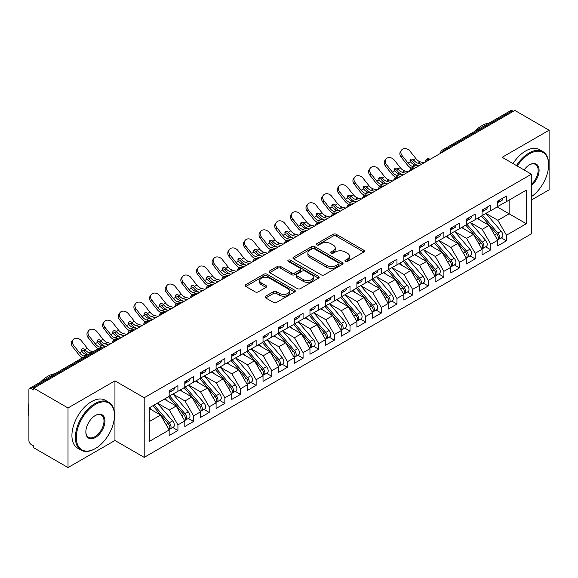<?xml version="1.0" encoding="UTF-8"?>
<svg xmlns="http://www.w3.org/2000/svg" width="578" height="578" viewBox="0 0 578 578"><rect width="100%" height="100%" fill="white"/><g stroke="black" fill="none" stroke-linecap="round" stroke-linejoin="round"><path stroke-width="0.87" d="M345.369 261.429A1.517 0.874 0 0 0 347.515 261.429L363.829 252.008A2.175 1.257 0 0 0 364.472 251.127A2.175 1.257 0 0 0 363.829 250.238L336.194 234.278A2.175 1.257 0 0 0 333.116 234.278L316.802 243.699A1.517 0.874 0 0 0 316.361 244.321A1.517 0.874 0 0 0 316.802 244.942A1.517 0.874 0 0 0 318.955 244.942L321.065 243.721A6.95 4.01 0 0 1 330.891 243.721L333.195 245.05A6.95 4.01 0 0 1 335.233 247.89A6.95 4.01 0 0 1 333.195 250.722L331.086 251.943A1.517 0.874 0 0 0 330.638 252.564A1.517 0.874 0 0 0 331.086 253.186A1.517 0.874 0 0 0 333.231 253.186L335.348 251.965A6.95 4.01 0 0 1 345.174 251.965L347.479 253.294A6.95 4.01 0 0 1 349.517 256.133A6.95 4.01 0 0 1 347.479 258.973L345.369 260.187A1.517 0.874 0 0 0 344.921 260.808A1.517 0.874 0 0 0 345.369 261.429L345.369 260.187M265.707 296.167A2.175 1.257 0 0 0 265.071 297.049A2.175 1.257 0 0 0 265.707 297.937L273.459 302.417A2.175 1.257 0 0 0 276.53 302.417L294.65 291.955A2.175 1.257 0 0 0 295.286 291.066A2.175 1.257 0 0 0 294.65 290.178L267.007 274.218A2.175 1.257 0 0 0 263.936 274.218L245.816 284.679A2.175 1.257 0 0 0 245.18 285.568A2.175 1.257 0 0 0 245.816 286.457L255.187 291.861A2.175 1.257 0 0 0 258.258 291.861L266.01 287.389A2.175 1.257 0 0 0 266.646 286.5A2.175 1.257 0 0 0 266.01 285.611L261.364 282.931A5.809 3.352 0 0 1 259.666 280.561A5.809 3.352 0 0 1 263.25 277.462A5.809 3.352 0 0 1 269.579 278.191L287.779 288.697A5.809 3.352 0 0 1 289.477 291.066A5.809 3.352 0 0 1 285.893 294.166A5.809 3.352 0 0 1 279.564 293.436L276.53 291.688A2.175 1.257 0 0 0 273.459 291.688L265.707 296.167L265.707 297.937M531.42 200.031L549.1 189.822L549.1 130.209L514.839 110.427L33.748 388.178L33.748 389.984L31.248 388.539A3.316 1.915 -120 0 0 29.586 388.373A3.316 1.915 -120 0 0 28.9 389.897L28.9 440.479A3.316 1.915 -120 0 0 31.248 444.54L33.748 445.985L33.748 447.791L68.016 467.573L114.95 440.479L144.204 457.371L144.204 397.751L114.95 380.859L68.016 407.96L33.748 388.178M549.1 130.209L502.166 157.303L531.42 174.195L144.204 397.751M321.216 274.839A2.175 1.257 0 0 0 324.287 274.839L342.407 264.377A2.175 1.257 0 0 0 343.043 263.496A2.175 1.257 0 0 0 342.407 262.607L314.772 246.647A2.175 1.257 0 0 0 311.694 246.647L293.573 257.109A2.175 1.257 0 0 0 292.938 257.998A2.175 1.257 0 0 0 293.573 258.879L321.216 274.839M288.884 261.762A1.517 0.874 0 0 1 290.431 261.971L290.431 260.165L318.529 276.392A2.175 1.257 0 0 1 319.164 277.281A2.175 1.257 0 0 1 318.529 278.163L300.408 288.632A2.175 1.257 0 0 1 297.338 288.632L269.695 272.671L277.454 268.228L277.454 266.422L269.695 270.894A2.175 1.257 0 0 0 269.059 271.783A2.175 1.257 0 0 0 269.695 272.671L269.695 270.894M277.454 268.228A2.175 1.257 0 0 1 280.525 268.228L280.525 266.422A2.175 1.257 0 0 0 277.454 266.422M280.525 266.422L291.731 272.888A2.175 1.257 0 0 0 294.802 272.888L299.946 269.919A2.175 1.257 0 0 0 300.582 269.037A2.175 1.257 0 0 0 299.946 268.149L288.278 261.408A1.517 0.874 0 0 1 287.83 260.786A1.517 0.874 0 0 1 288.769 259.977A1.517 0.874 0 0 1 290.431 260.165M144.204 457.371L531.42 233.808L531.42 174.195M497.239 206.938L526.334 223.737L526.334 190.14L506.465 201.606L506.465 196.007L497.709 201.065L497.709 206.664L490.823 210.645L490.823 205.038L482.059 210.103L482.059 215.702L475.174 219.676L475.174 214.077L466.417 219.134L466.417 224.734L459.532 228.707L459.532 223.108L450.768 228.166L450.768 233.765L443.89 237.739L443.89 232.139L435.126 237.197L435.126 242.796L428.24 246.77L428.24 241.171L419.484 246.228L419.484 251.827L412.598 255.808L412.598 250.202L403.834 255.259L403.834 260.866L396.949 264.84L396.949 259.24L388.192 264.298L388.192 269.897L381.307 273.871L381.307 268.271L372.543 273.329L372.543 278.928L365.664 282.902L365.664 277.303L356.901 282.36L356.901 287.96L350.015 291.933L350.015 286.334L341.251 291.391L341.251 296.991L334.373 300.965L334.373 295.365L325.609 300.423L325.609 306.029L318.724 310.003L318.724 304.404L309.967 309.461L309.967 315.061L303.082 319.034L303.082 313.435L294.318 318.492L294.318 324.092L287.432 328.066L287.432 322.466L278.675 327.524L278.675 333.123L271.79 337.097L271.79 331.497L263.026 336.555L263.026 342.154L256.148 346.128L256.148 340.529L247.384 345.586L247.384 351.193L240.499 355.167L240.499 349.56L231.742 354.625L231.742 360.224L224.856 364.198L224.856 358.598L216.093 363.656L216.093 369.255L209.207 373.229L209.207 367.63L200.45 372.687L200.45 378.287L193.565 382.26L193.565 376.661L184.801 381.718L184.801 387.318L177.923 391.292L177.923 385.692L169.159 390.75L169.159 396.349L149.29 407.822L149.29 441.426L169.159 429.953L160.554 415.047L149.29 408.545M526.334 223.737L506.465 235.21L497.86 220.305L485.975 213.441M501.27 237.811L506.465 240.809L506.465 235.21M506.465 240.809L497.709 245.867L497.709 240.267L490.823 244.241L482.218 229.343L470.326 222.472M485.621 246.842L490.823 249.841L490.823 244.241M490.823 249.841L482.059 254.905L482.059 249.299L475.174 253.28L466.569 238.374L454.684 231.511L469.871 249.248L466.583 251.141A4.422 2.558 60 0 1 468.296 255.353A4.422 2.558 60 0 1 467.378 257.376A4.422 2.558 60 0 1 466.663 257.578M469.979 255.873L475.174 258.879L475.174 253.28M475.174 258.879L466.417 263.936L466.417 258.337L459.532 262.311L450.927 247.406L439.034 240.542L454.221 258.279L450.941 260.179A4.422 2.558 60 0 1 452.646 264.384A4.422 2.558 60 0 1 451.729 266.407A4.422 2.558 60 0 1 451.013 266.61M454.33 264.905L459.532 267.91L459.532 262.311M459.532 267.91L450.768 272.968L450.768 267.368L443.89 271.342L435.285 256.437L423.392 249.573L438.579 267.311L435.292 269.211A4.422 2.558 60 0 1 437.004 273.416A4.422 2.558 60 0 1 436.087 275.439A4.422 2.558 60 0 1 435.371 275.648M438.688 273.943L443.89 276.941L443.89 271.342M443.89 276.941L435.126 281.999L435.126 276.4L428.24 280.373L419.635 265.468L407.743 258.604L422.937 276.342L419.65 278.242A4.422 2.558 60 0 1 421.355 282.447A4.422 2.558 60 0 1 420.444 284.47A4.422 2.558 60 0 1 419.722 284.679M423.038 282.974L428.24 285.973L428.24 280.373M428.24 285.973L419.484 291.03L419.484 285.431L412.598 289.405L403.993 274.499L392.101 267.636M407.396 292.006L412.598 295.004L412.598 289.405M412.598 295.004L403.834 300.069L403.834 294.462L396.949 298.436L388.344 283.538L376.459 276.667M391.754 301.037L396.949 304.042L396.949 298.436M396.949 304.042L388.192 309.1L388.192 303.501L381.307 307.474L372.702 292.569L360.809 285.705M376.105 310.068L381.307 313.074L381.307 307.474M381.307 313.074L372.543 318.131L372.543 312.532L365.664 316.506L357.06 301.6L345.167 294.737M360.462 319.099L365.664 322.105L365.664 316.506M365.664 322.105L356.901 327.162L356.901 321.563L350.015 325.537L341.41 310.632L329.518 303.768M344.813 328.138L350.015 331.136L350.015 325.537M350.015 331.136L341.251 336.194L341.251 330.594L334.373 334.568L325.768 319.663L313.876 312.799M329.171 337.169L334.373 340.167L334.373 334.568M334.373 340.167L325.609 345.225L325.609 339.626L318.724 343.599L310.119 328.701L298.234 321.83M313.529 346.2L318.724 349.206L318.724 343.599M318.724 349.206L309.967 354.263L309.967 348.664L303.082 352.638L294.477 337.733L282.584 330.869L297.771 348.606L294.491 350.506A4.422 2.558 60 0 1 296.196 354.711A4.422 2.558 60 0 1 295.279 356.734A4.422 2.558 60 0 1 294.563 356.937M297.88 355.232L303.082 358.237L303.082 352.638M303.082 358.237L294.318 363.295L294.318 357.695L287.432 361.669L278.827 346.764L266.942 339.9L282.129 357.637L278.842 359.538A4.422 2.558 60 0 1 280.554 363.743A4.422 2.558 60 0 1 279.636 365.766A4.422 2.558 60 0 1 278.921 365.975M282.237 364.263L287.432 367.268L287.432 361.669M287.432 367.268L278.675 372.326L278.675 366.727L271.79 370.7L263.185 355.795L251.293 348.931L266.487 366.669L263.2 368.569A4.422 2.558 60 0 1 264.905 372.774A4.422 2.558 60 0 1 263.987 374.797A4.422 2.558 60 0 1 263.272 375.006M266.588 373.301L271.79 376.3L271.79 370.7M271.79 376.3L263.026 381.357L263.026 375.758L256.148 379.732L247.543 364.826L235.651 357.963L250.838 375.707L247.55 377.6A4.422 2.558 60 0 1 249.263 381.805A4.422 2.558 60 0 1 248.345 383.835A4.422 2.558 60 0 1 247.63 384.038M250.946 382.333L256.148 385.331L256.148 379.732M256.148 385.331L247.384 390.388L247.384 384.789L240.499 388.763L231.894 373.865L220.001 366.994L235.195 384.738L231.908 386.631A4.422 2.558 60 0 1 233.613 390.836A4.422 2.558 60 0 1 232.703 392.867A4.422 2.558 60 0 1 231.98 393.069M235.297 391.364L240.499 394.369L240.499 388.763M240.499 394.369L231.742 399.427L231.742 393.82L224.856 397.801L216.251 382.896L204.359 376.032M219.654 400.395L224.856 403.401L224.856 397.801M224.856 403.401L216.093 408.458L216.093 402.859L209.207 406.833L200.602 391.927L188.717 385.064M204.012 409.426L209.207 412.432L209.207 406.833M209.207 412.432L200.45 417.489L200.45 411.89L193.565 415.864L184.96 400.959L173.068 394.095M188.363 418.465L193.565 421.463L193.565 415.864M193.565 421.463L184.801 426.521L184.801 420.921L177.923 424.895L169.318 409.99L157.426 403.126M172.721 427.496L177.923 430.494L177.923 424.895M177.923 430.494L169.159 435.552L169.159 429.953M169.159 396.168L177.923 391.292M149.29 421.557L160.554 415.047M184.801 387.137L193.565 382.26M169.318 409.99L176.196 406.016L164.311 399.152M184.801 420.921L176.196 406.016M200.45 378.106L209.207 373.229M184.96 400.959L191.845 396.985L179.953 390.121M200.45 411.89L191.845 396.985M216.093 369.075L224.856 364.198M200.602 391.927L207.488 387.954L195.595 381.09M216.093 402.859L207.488 387.954M231.742 360.043L240.499 355.167M216.251 382.896L223.137 378.922L211.245 372.051M231.742 393.82L223.137 378.922M247.384 351.012L256.148 346.128M231.894 373.865L238.779 369.884L226.887 363.02M247.384 384.789L238.779 369.884M263.026 341.974L271.79 337.097M247.543 364.826L254.421 360.853L242.536 353.989M263.026 375.758L254.421 360.853M278.675 332.942L287.432 328.066M263.185 355.795L270.071 351.821L258.178 344.958M278.675 366.727L270.071 351.821M294.318 323.911L303.082 319.034M278.827 346.764L285.713 342.79L273.827 335.926M294.318 357.695L285.713 342.79M309.967 314.88L318.724 310.003M294.477 337.733L301.362 333.759L289.47 326.895M309.967 348.664L301.362 333.759M325.609 305.849L334.373 300.965M310.119 328.701L317.004 324.728L305.112 317.857M325.609 339.626L317.004 324.728M341.251 296.81L350.015 291.933M325.768 319.663L332.653 315.689L320.761 308.825M341.251 330.594L332.653 315.689M356.901 287.779L365.664 282.902M341.41 310.632L348.296 306.658L336.403 299.794M356.901 321.563L348.296 306.658M372.543 278.748L381.307 273.871M357.06 301.6L363.938 297.627L352.053 290.763M372.543 312.532L363.938 297.627M388.192 269.716L396.949 264.84M372.702 292.569L379.587 288.595L367.695 281.732M388.192 303.501L379.587 288.595M403.834 260.685L412.598 255.808M388.344 283.538L395.229 279.564L383.337 272.693M403.834 294.462L395.229 279.564M419.484 251.647L428.24 246.77M403.993 274.499L410.879 270.526L398.986 263.662M419.484 285.431L410.879 270.526M435.126 242.616L443.89 237.739M419.635 265.468L426.521 261.494L414.628 254.631M435.126 276.4L426.521 261.494M450.768 233.584L459.532 228.707M435.285 256.437L442.163 252.463L430.278 245.599M450.768 267.368L442.163 252.463M466.417 224.553L475.174 219.676M450.927 247.406L457.812 243.432L445.92 236.568M466.417 258.337L457.812 243.432M482.059 215.522L490.823 210.645M466.569 238.374L473.454 234.401L461.562 227.53M482.059 249.299L473.454 234.401M513.271 111.33L512.332 110.788L443.926 150.28L444.865 150.822M442.047 152.448A3.316 1.915 120 0 1 443.926 150.28A3.316 1.915 60 0 0 442.264 150.114L510.677 110.622A3.316 1.915 60 0 1 512.332 110.788M497.709 206.491L506.465 201.606M497.86 220.305L509.124 213.802L509.124 200.075L526.334 190.14M482.218 229.343L489.104 225.362L477.211 218.498M497.709 240.267L489.104 225.362M68.016 407.96L68.016 467.573M114.95 440.479L114.95 380.859M429.143 159.904L428.204 159.362A3.316 1.915 -120 0 0 426.542 159.196A3.316 1.915 -120 0 0 426.506 159.217L424.96 162.021A3.316 1.915 0 0 0 424.996 162.295M413.494 168.935L412.555 168.393A3.316 1.915 -120 0 0 410.9 168.227A3.316 1.915 -120 0 0 410.857 168.249L409.318 171.052A3.316 1.915 0 0 0 409.347 171.326L409.318 171.052M397.852 177.966L396.913 177.424A3.316 1.915 -120 0 0 395.251 177.258A3.316 1.915 -120 0 0 395.215 177.28L393.669 180.09A3.316 1.915 0 0 0 393.705 180.358M382.203 186.997L381.27 186.456A3.316 1.915 -120 0 0 379.609 186.289A3.316 1.915 -120 0 0 379.565 186.318L378.026 189.122A3.316 1.915 0 0 0 378.055 189.396M366.56 196.029L365.621 195.487A3.316 1.915 -120 0 0 363.959 195.328A3.316 1.915 -120 0 0 363.923 195.35L362.377 198.153A3.316 1.915 0 0 0 362.413 198.427M350.918 205.067L349.979 204.525A3.316 1.915 -120 0 0 348.317 204.359A3.316 1.915 -120 0 0 348.281 204.381L346.735 207.184A3.316 1.915 0 0 0 346.771 207.459M335.269 214.098L334.33 213.557A3.316 1.915 -120 0 0 332.675 213.39A3.316 1.915 -120 0 0 332.632 213.412L331.093 216.215A3.316 1.915 0 0 0 331.122 216.49M319.627 223.13L318.688 222.588A3.316 1.915 -120 0 0 317.026 222.422A3.316 1.915 -120 0 0 316.99 222.443L315.444 225.254A3.316 1.915 0 0 0 315.48 225.521M303.977 232.161L303.038 231.619A3.316 1.915 -120 0 0 301.384 231.453A3.316 1.915 -120 0 0 301.34 231.482L299.801 234.285A3.316 1.915 0 0 0 299.83 234.552M288.335 241.192L287.396 240.65A3.316 1.915 -120 0 0 285.734 240.491A3.316 1.915 -120 0 0 285.698 240.513L284.152 243.316A3.316 1.915 0 0 0 284.188 243.591M272.693 250.231L271.754 249.682A3.316 1.915 -120 0 0 270.092 249.523A3.316 1.915 -120 0 0 270.056 249.544L268.51 252.348A3.316 1.915 0 0 0 268.546 252.622M257.044 259.262L256.105 258.72A3.316 1.915 -120 0 0 254.45 258.554A3.316 1.915 -120 0 0 254.407 258.576L252.868 261.379A3.316 1.915 0 0 0 252.897 261.653M241.402 268.293L240.462 267.751A3.316 1.915 -120 0 0 238.801 267.585A3.316 1.915 -120 0 0 238.765 267.607L237.218 270.417A3.316 1.915 0 0 0 237.255 270.685M225.752 277.324L224.813 276.783A3.316 1.915 -120 0 0 223.159 276.616A3.316 1.915 -120 0 0 223.115 276.645L221.576 279.449A3.316 1.915 0 0 0 221.605 279.716M210.11 286.356L209.171 285.814A3.316 1.915 -120 0 0 207.509 285.655A3.316 1.915 -120 0 0 207.473 285.676L205.927 288.48A3.316 1.915 0 0 0 205.963 288.754M194.461 295.387L193.529 294.845A3.316 1.915 -120 0 0 191.867 294.686A3.316 1.915 -120 0 0 191.831 294.708L190.285 297.511A3.316 1.915 0 0 0 190.321 297.786M178.819 304.425L177.88 303.884A3.316 1.915 -120 0 0 176.218 303.717A3.316 1.915 -120 0 0 176.182 303.739L174.635 306.542A3.316 1.915 0 0 0 174.672 306.817M163.177 313.457L162.237 312.915A3.316 1.915 -120 0 0 160.576 312.749A3.316 1.915 -120 0 0 160.54 312.77L158.993 315.581A3.316 1.915 0 0 0 159.029 315.848M147.527 322.488L146.588 321.946A3.316 1.915 -120 0 0 144.934 321.78A3.316 1.915 -120 0 0 144.89 321.801L143.351 324.612A3.316 1.915 0 0 0 143.38 324.879M131.885 331.519L130.946 330.977A3.316 1.915 -120 0 0 129.284 330.811A3.316 1.915 -120 0 0 129.248 330.84L127.702 333.643A3.316 1.915 0 0 0 127.738 333.918M116.236 340.55L115.297 340.009A3.316 1.915 -120 0 0 113.642 339.85A3.316 1.915 -120 0 0 113.599 339.871L112.06 342.675A3.316 1.915 0 0 0 112.089 342.949M345.976 261.646L347.479 260.779A6.95 4.01 0 0 0 349.517 257.94L349.517 256.133M335.233 247.89L335.233 249.696A6.95 4.01 0 0 1 333.195 252.535L331.693 253.402M363.8 252.03L336.194 236.084A2.175 1.257 0 0 0 333.116 236.084L317.409 245.151M342.378 264.399L314.772 248.453A2.175 1.257 0 0 0 311.694 248.453L293.602 258.901M338.571 264.11A1.517 0.874 0 0 0 339.019 263.496A1.517 0.874 0 0 0 338.571 262.874L314.309 248.865A1.517 0.874 0 0 0 312.156 248.865L309.931 250.151A6.95 4.01 0 0 0 307.893 252.983A6.95 4.01 0 0 0 309.931 255.823L326.519 265.396A6.95 4.01 0 0 0 336.345 265.396L338.571 264.11L338.571 265.916A1.517 0.874 0 0 0 339.019 265.302L339.019 263.496M307.893 252.983L307.893 254.79A6.95 4.01 0 0 0 309.931 257.629L309.931 255.823M338.571 265.916L336.345 267.202A6.95 4.01 0 0 1 326.519 267.202L309.931 257.629M280.525 268.228L291.731 274.695A2.175 1.257 0 0 0 294.802 274.695L299.946 271.725A2.175 1.257 0 0 0 300.582 270.844L300.582 269.037M290.431 261.971L318.5 278.184M303.363 279.608A5.809 3.352 0 0 0 309.7 280.337A5.809 3.352 0 0 0 313.283 277.238A5.809 3.352 0 0 0 311.578 274.861L305.17 271.161A2.175 1.257 0 0 0 302.099 271.161L296.955 274.131A2.175 1.257 0 0 0 296.319 275.02A2.175 1.257 0 0 0 296.955 275.908L303.363 279.608L303.363 281.414A5.809 3.352 0 0 0 309.7 282.143A5.809 3.352 0 0 0 313.283 279.044L313.283 277.238M296.319 275.02L296.319 276.826A2.175 1.257 0 0 0 296.955 277.715L296.955 275.908M303.363 281.414L296.955 277.715M289.477 291.066L289.477 292.873A5.809 3.352 0 0 1 285.893 295.972A5.809 3.352 0 0 1 279.564 295.242L276.53 293.494A2.175 1.257 0 0 0 273.459 293.494L265.736 297.952M259.666 280.561L259.666 282.367A5.809 3.352 0 0 0 261.364 284.737L261.364 282.931M265.981 287.403L261.364 284.737M294.65 290.178L294.65 291.955L267.007 276.024A2.175 1.257 0 0 0 263.936 276.024L245.845 286.471L245.816 284.679M482.666 215.348L497.875 233.079A4.422 2.558 60 0 1 499.58 237.283A4.422 2.558 60 0 1 498.67 239.314L501.95 237.414A4.422 2.558 -120 0 0 502.867 235.391A4.422 2.558 -120 0 0 501.162 231.186L485.954 213.455M498.67 239.314A4.422 2.558 60 0 1 497.947 239.516M481.416 216.071L496.625 233.801A4.422 2.558 60 0 1 498.33 238.006A4.422 2.558 60 0 1 497.528 239.964M479.935 220.074L478.129 217.971M497.709 202.784A4.422 2.558 -120 0 0 498.33 200.978A4.422 2.558 -120 0 0 498.323 200.711M497.947 202.488A4.422 2.558 -120 0 0 498.67 202.286A4.422 2.558 -120 0 0 499.58 200.255A4.422 2.558 -120 0 0 499.573 199.988M502.86 198.088A4.422 2.558 60 0 1 502.867 198.362A4.422 2.558 60 0 1 501.95 200.385L498.67 202.286M401.096 157.021A5.534 4.378 -143.8 0 1 400.547 151.501L401.58 150.078A5.534 4.378 36.2 0 0 402.136 155.605L401.096 157.021L407.035 164.528A11.061 6.387 -120 0 0 411.081 168.126M423.985 162.88L420.307 161.862A8.186 4.725 60 0 1 415.9 158.589L409.961 151.089A5.534 4.378 36.2 0 0 401.58 150.078M418.508 166.038L414.831 165.019A8.186 4.725 -120 0 1 410.539 161.891L410.431 161.746A2.211 1.748 -143.8 0 1 410.315 159.687A2.211 1.748 -143.8 0 1 410.756 159.29A2.211 1.748 -143.8 0 1 413.545 159.947L413.667 160.084A8.186 4.725 -120 0 0 417.966 163.213L420.307 161.862M416.16 167.396L412.49 166.377A8.186 4.725 60 0 1 408.075 163.104L402.136 155.605M421.637 164.231L417.966 163.213M413.667 160.084L412.511 161.37A2.211 1.748 36.2 0 0 410.033 160.568M412.627 161.508A11.061 6.387 -120 0 0 418.472 165.785L418.797 165.872M467.024 224.38L482.233 242.11A4.422 2.558 60 0 1 483.938 246.315A4.422 2.558 60 0 1 483.02 248.345L486.308 246.445A4.422 2.558 -120 0 0 487.225 244.422A4.422 2.558 -120 0 0 485.513 240.217L470.304 222.487M483.02 248.345A4.422 2.558 60 0 1 482.305 248.547M465.767 225.102L480.975 242.832A4.422 2.558 60 0 1 482.688 247.037A4.422 2.558 60 0 1 481.886 248.995M464.286 229.105L462.487 227.002M467.378 257.376L470.665 255.476A4.422 2.558 -120 0 0 471.576 253.453A4.422 2.558 -120 0 0 469.871 249.248M450.125 234.141L465.333 251.864A4.422 2.558 60 0 1 467.038 256.076A4.422 2.558 60 0 1 466.236 258.026M448.644 238.136L446.837 236.034M451.375 233.418L466.583 251.141M451.729 266.407L455.016 264.514A4.422 2.558 -120 0 0 455.934 262.484A4.422 2.558 -120 0 0 454.221 258.279M434.483 243.172L449.691 260.902A4.422 2.558 60 0 1 451.396 265.107A4.422 2.558 60 0 1 450.594 267.058M432.994 247.167L431.195 245.065M435.733 242.449L450.941 260.179M436.087 275.439L439.374 273.546A4.422 2.558 -120 0 0 440.291 271.516A4.422 2.558 -120 0 0 438.579 267.311M418.833 252.203L434.042 269.933A4.422 2.558 60 0 1 435.754 274.138A4.422 2.558 60 0 1 434.945 276.089M417.352 256.206L415.546 254.103M420.083 251.481L435.292 269.211M482.059 211.823A4.422 2.558 -120 0 0 482.688 210.016A4.422 2.558 -120 0 0 482.681 209.742M482.305 211.519A4.422 2.558 -120 0 0 483.02 211.317A4.422 2.558 -120 0 0 483.938 209.294A4.422 2.558 -120 0 0 483.93 209.019M487.218 207.126A4.422 2.558 60 0 1 487.225 207.394A4.422 2.558 60 0 1 486.308 209.417L483.02 211.317M385.454 166.052A5.534 4.378 -143.8 0 1 384.897 160.532L385.938 159.109A5.534 4.378 36.2 0 0 386.487 164.636L385.454 166.052L391.393 173.559A11.061 6.387 -120 0 0 395.439 177.157M408.335 171.912L404.665 170.893A8.186 4.725 60 0 1 400.251 167.62L394.312 160.12A5.534 4.378 36.2 0 0 385.938 159.109M402.866 175.069L399.188 174.05A8.186 4.725 -120 0 1 394.89 170.922L394.781 170.785A2.211 1.748 -143.8 0 1 394.666 168.718A2.211 1.748 -143.8 0 1 395.106 168.321A2.211 1.748 -143.8 0 1 397.902 168.978L398.018 169.116A8.186 4.725 -120 0 0 402.317 172.244L404.665 170.893M400.518 176.427L396.84 175.409A8.186 4.725 60 0 1 392.433 172.136L386.487 164.636M405.994 173.263L402.317 172.244M398.018 169.116L396.862 170.402A2.211 1.748 36.2 0 0 394.391 169.6M396.985 170.539A11.061 6.387 -120 0 0 402.83 174.816L403.155 174.903M466.417 220.854A4.422 2.558 -120 0 0 467.038 219.048A4.422 2.558 -120 0 0 467.031 218.773M466.663 220.55A4.422 2.558 -120 0 0 467.378 220.348A4.422 2.558 -120 0 0 468.296 218.325A4.422 2.558 -120 0 0 468.281 218.051M471.569 216.158A4.422 2.558 60 0 1 471.576 216.425A4.422 2.558 60 0 1 470.665 218.455L467.378 220.348M369.804 175.091A5.534 4.378 -143.8 0 1 369.255 169.564L370.288 168.147A5.534 4.378 36.2 0 0 370.845 173.667L369.804 175.091L375.751 182.59A11.061 6.387 -120 0 0 379.797 186.195M392.693 180.943L389.023 179.924A8.186 4.725 60 0 1 384.608 176.658L378.669 169.152A5.534 4.378 36.2 0 0 370.288 168.147M387.217 184.107L383.546 183.089A8.186 4.725 -120 0 1 379.247 179.96L379.139 179.816A2.211 1.748 -143.8 0 1 379.024 177.749A2.211 1.748 -143.8 0 1 379.464 177.359A2.211 1.748 -143.8 0 1 382.253 178.017L382.376 178.154A8.186 4.725 -120 0 0 386.675 181.282L389.023 179.924M384.869 185.459L381.198 184.44A8.186 4.725 60 0 1 376.784 181.174L370.845 173.667M390.345 182.301L386.675 181.282M382.376 178.154L381.22 179.433A2.211 1.748 36.2 0 0 378.749 178.638M381.335 179.57A11.061 6.387 -120 0 0 387.188 183.847L387.506 183.934M450.768 229.885A4.422 2.558 -120 0 0 451.396 228.079A4.422 2.558 -120 0 0 451.389 227.811M451.013 229.589A4.422 2.558 -120 0 0 451.729 229.379A4.422 2.558 -120 0 0 452.646 227.356A4.422 2.558 -120 0 0 452.639 227.089M455.926 225.189A4.422 2.558 60 0 1 455.934 225.456A4.422 2.558 60 0 1 455.016 227.486L451.729 229.379M354.162 184.122A5.534 4.378 -143.8 0 1 353.606 178.595L354.646 177.179A5.534 4.378 36.2 0 0 355.203 182.699L354.162 184.122L360.101 191.621A11.061 6.387 -120 0 0 364.147 195.227M377.051 189.974L373.374 188.955A8.186 4.725 60 0 1 368.966 185.69L363.02 178.183A5.534 4.378 36.2 0 0 354.646 177.179M371.575 193.139L367.897 192.12A8.186 4.725 -120 0 1 363.598 188.992L363.49 188.847A2.211 1.748 -143.8 0 1 363.381 186.781A2.211 1.748 -143.8 0 1 363.822 186.391A2.211 1.748 -143.8 0 1 366.611 187.048L366.727 187.185A8.186 4.725 -120 0 0 371.025 190.314L373.374 188.955M369.226 194.49L365.549 193.471A8.186 4.725 60 0 1 361.142 190.205L355.203 182.699M374.703 191.332L371.025 190.314M366.727 187.185L365.571 188.464A2.211 1.748 36.2 0 0 363.1 187.669M365.693 188.601A11.061 6.387 -120 0 0 371.538 192.879L371.864 192.973M435.126 238.916A4.422 2.558 -120 0 0 435.754 237.11A4.422 2.558 -120 0 0 435.74 236.843M435.371 238.62A4.422 2.558 -120 0 0 436.087 238.418A4.422 2.558 -120 0 0 437.004 236.388A4.422 2.558 -120 0 0 436.997 236.12M440.277 234.22A4.422 2.558 60 0 1 440.291 234.495A4.422 2.558 60 0 1 439.374 236.518L436.087 238.418M338.513 193.153A5.534 4.378 -143.8 0 1 337.964 187.626L339.004 186.21A5.534 4.378 36.2 0 0 339.553 191.73L338.513 193.153L344.459 200.66A11.061 6.387 -120 0 0 348.505 204.258M361.402 199.005L357.731 197.987A8.186 4.725 60 0 1 353.317 194.721L347.378 187.214A5.534 4.378 36.2 0 0 339.004 186.21M355.925 202.17L352.255 201.151A8.186 4.725 -120 0 1 347.956 198.023L347.848 197.878A2.211 1.748 -143.8 0 1 347.732 195.812A2.211 1.748 -143.8 0 1 348.173 195.422A2.211 1.748 -143.8 0 1 350.969 196.079L351.084 196.217A8.186 4.725 -120 0 0 355.383 199.345L357.731 197.987M353.584 203.528L349.907 202.502A8.186 4.725 60 0 1 345.5 199.237L339.553 191.73M359.054 200.364L355.383 199.345M351.084 196.217L349.928 197.495A2.211 1.748 36.2 0 0 347.457 196.701M350.044 197.64A11.061 6.387 -120 0 0 355.896 201.91L356.221 202.004M531.42 196.672A26.993 15.584 120 0 0 548.63 164.802A26.993 15.584 120 0 0 529.542 153.784A26.993 15.584 120 0 0 517.274 166.023M516.472 165.561A27.657 15.967 -60 0 1 529.072 152.968A27.657 15.967 -60 0 1 542.901 151.602A27.657 15.967 -60 0 1 548.63 164.26A27.657 15.967 -60 0 1 548.63 164.535M524.073 169.954A13.496 7.796 -60 0 1 529.542 164.802L529.542 164.802A13.496 7.796 -60 0 1 539.043 169.246A13.496 7.796 -60 0 1 531.42 185.545M474.625 131.437A27.657 15.967 -60 0 1 481.828 125.693A27.657 15.967 -60 0 1 489.031 123.121M513.026 163.574A27.657 15.967 -60 0 1 525.633 150.981A27.657 15.967 -60 0 1 539.462 149.608L542.901 151.602M531.42 184.317A12.832 7.406 120 0 0 537.836 173.205A12.832 7.406 120 0 0 535.488 164.434A12.832 7.406 120 0 0 529.303 164.94M94.922 448.788L95.392 448.514A26.993 15.584 120 0 0 114.48 415.459A26.993 15.584 120 0 0 95.392 404.434A26.993 15.584 120 0 0 76.303 437.495A26.993 15.584 120 0 0 95.392 448.514L94.922 448.788A27.657 15.967 -60 0 1 81.093 450.154A27.657 15.967 -60 0 1 76.852 427.995A27.657 15.967 -60 0 1 94.922 403.625A27.657 15.967 -60 0 1 108.751 402.252A27.657 15.967 -60 0 1 114.48 414.917A27.657 15.967 -60 0 1 114.48 415.185M95.392 437.495A13.496 7.796 -60 0 1 85.847 431.99A13.496 7.796 -60 0 1 95.392 415.459L95.392 415.459A13.496 7.796 -60 0 1 104.936 420.965A13.496 7.796 -60 0 1 95.392 437.495M85.855 431.708A12.832 7.406 120 0 0 88.506 437.322A12.832 7.406 120 0 0 94.922 436.686A12.832 7.406 120 0 0 103.303 425.372A12.832 7.406 120 0 0 101.338 415.091A12.832 7.406 120 0 0 95.153 415.596M40.474 382.094A27.657 15.967 -60 0 1 47.671 376.343A27.657 15.967 -60 0 1 54.874 373.771M81.093 450.154L77.654 448.167A27.657 15.967 -60 0 1 73.413 426.008A27.657 15.967 -60 0 1 91.483 401.638A27.657 15.967 -60 0 1 105.312 400.265L108.751 402.252M28.9 416.088A27.657 15.967 -60 0 1 28.9 403.444M420.444 284.47L423.725 282.577A4.422 2.558 -120 0 0 424.642 280.554A4.422 2.558 -120 0 0 422.937 276.342M403.191 261.234L418.4 278.964A4.422 2.558 60 0 1 420.105 283.169A4.422 2.558 60 0 1 419.303 285.127M401.71 265.237L399.904 263.135M404.441 260.512L419.65 278.242M419.484 247.948A4.422 2.558 -120 0 0 420.105 246.141A4.422 2.558 -120 0 0 420.098 245.874M419.722 247.651A4.422 2.558 -120 0 0 420.444 247.449A4.422 2.558 -120 0 0 421.355 245.419A4.422 2.558 -120 0 0 421.348 245.151M424.635 243.251A4.422 2.558 60 0 1 424.642 243.526A4.422 2.558 60 0 1 423.725 245.549L420.444 247.449M322.871 202.184A5.534 4.378 -143.8 0 1 322.314 196.665L323.355 195.241A5.534 4.378 36.2 0 0 323.911 200.768L322.871 202.184L328.81 209.691A11.061 6.387 -120 0 0 332.856 213.289M345.76 208.044L342.082 207.025A8.186 4.725 60 0 1 337.675 203.752L331.729 196.253A5.534 4.378 36.2 0 0 323.355 195.241M340.283 211.201L336.606 210.182A8.186 4.725 -120 0 1 332.314 207.054L332.206 206.91A2.211 1.748 -143.8 0 1 332.09 204.85A2.211 1.748 -143.8 0 1 332.531 204.453A2.211 1.748 -143.8 0 1 335.319 205.111L335.442 205.248A8.186 4.725 -120 0 0 339.734 208.376L342.082 207.025M337.935 212.56L334.265 211.541A8.186 4.725 60 0 1 329.85 208.268L323.911 200.768M343.411 209.395L339.734 208.376M335.442 205.248L334.286 206.534A2.211 1.748 36.2 0 0 331.808 205.732M334.402 206.671A11.061 6.387 -120 0 0 340.247 210.948L340.572 211.035M388.799 269.543L404.008 287.273A4.422 2.558 60 0 1 405.713 291.478A4.422 2.558 60 0 1 404.795 293.508L408.082 291.608A4.422 2.558 -120 0 0 409 289.585A4.422 2.558 -120 0 0 407.288 285.38L392.079 267.65M404.795 293.508A4.422 2.558 60 0 1 404.08 293.711M387.542 270.266L402.75 287.996A4.422 2.558 60 0 1 404.463 292.201A4.422 2.558 60 0 1 403.654 294.159M386.061 274.268L384.262 272.166M373.15 278.582L388.358 296.304A4.422 2.558 60 0 1 390.071 300.509A4.422 2.558 60 0 1 389.153 302.54L392.433 300.639A4.422 2.558 -120 0 0 393.351 298.616A4.422 2.558 -120 0 0 391.646 294.412L376.437 276.681M389.153 302.54A4.422 2.558 60 0 1 388.438 302.742M371.9 279.304L387.108 297.027A4.422 2.558 60 0 1 388.813 301.239A4.422 2.558 60 0 1 388.011 303.19M370.419 283.299L368.612 281.197M357.507 287.613L372.716 305.343A4.422 2.558 60 0 1 374.421 309.548A4.422 2.558 60 0 1 373.504 311.571L376.791 309.678A4.422 2.558 -120 0 0 377.709 307.648A4.422 2.558 -120 0 0 375.996 303.443L360.788 285.713M373.504 311.571A4.422 2.558 60 0 1 372.788 311.773M356.25 288.335L371.459 306.065A4.422 2.558 60 0 1 373.171 310.27A4.422 2.558 60 0 1 372.369 312.221M354.769 292.331L352.97 290.228M403.834 256.986A4.422 2.558 -120 0 0 404.463 255.18A4.422 2.558 -120 0 0 404.455 254.905M404.08 256.683A4.422 2.558 -120 0 0 404.795 256.48A4.422 2.558 -120 0 0 405.713 254.457A4.422 2.558 -120 0 0 405.705 254.183M408.993 252.29A4.422 2.558 60 0 1 409 252.557A4.422 2.558 60 0 1 408.082 254.58L404.795 256.48M307.229 211.216A5.534 4.378 -143.8 0 1 306.672 205.696L307.713 204.272A5.534 4.378 36.2 0 0 308.262 209.8L307.229 211.216L313.168 218.722A11.061 6.387 -120 0 0 317.214 222.32M330.11 217.075L326.44 216.056A8.186 4.725 60 0 1 322.025 212.783L316.087 205.284A5.534 4.378 36.2 0 0 307.713 204.272M324.641 220.232L320.963 219.214A8.186 4.725 -120 0 1 316.665 216.085L316.556 215.941A2.211 1.748 -143.8 0 1 316.441 213.882A2.211 1.748 -143.8 0 1 316.881 213.484A2.211 1.748 -143.8 0 1 319.677 214.142L319.793 214.279A8.186 4.725 -120 0 0 324.092 217.407L326.44 216.056M322.293 221.591L318.615 220.572A8.186 4.725 60 0 1 314.208 217.299L308.262 209.8M327.769 218.426L324.092 217.407M319.793 214.279L318.637 215.565A2.211 1.748 36.2 0 0 316.166 214.763M318.753 215.702A11.061 6.387 -120 0 0 324.605 219.98L324.93 220.066M388.192 266.017A4.422 2.558 -120 0 0 388.813 264.211A4.422 2.558 -120 0 0 388.806 263.936M388.438 265.714A4.422 2.558 -120 0 0 389.153 265.512A4.422 2.558 -120 0 0 390.071 263.489A4.422 2.558 -120 0 0 390.056 263.214M393.343 261.321A4.422 2.558 60 0 1 393.351 261.588A4.422 2.558 60 0 1 392.433 263.619L389.153 265.512M291.579 220.254A5.534 4.378 -143.8 0 1 291.03 214.727L292.063 213.311A5.534 4.378 36.2 0 0 292.62 218.831L291.579 220.254L297.526 227.754A11.061 6.387 -120 0 0 301.564 231.359M314.468 226.106L310.791 225.088A8.186 4.725 60 0 1 306.383 221.822L300.444 214.315A5.534 4.378 36.2 0 0 292.063 213.311M308.992 229.271L305.321 228.252A8.186 4.725 -120 0 1 301.022 225.124L300.914 224.979A2.211 1.748 -143.8 0 1 300.798 222.913A2.211 1.748 -143.8 0 1 301.239 222.523A2.211 1.748 -143.8 0 1 304.028 223.173L304.151 223.318A8.186 4.725 -120 0 0 308.45 226.439L310.791 225.088M306.643 230.622L302.973 229.603A8.186 4.725 60 0 1 298.559 226.338L292.62 218.831M312.12 227.465L308.45 226.439M304.151 223.318L302.995 224.596A2.211 1.748 36.2 0 0 300.524 223.802M303.11 224.734A11.061 6.387 -120 0 0 308.955 229.011L309.281 229.098M372.543 275.049A4.422 2.558 -120 0 0 373.171 273.242A4.422 2.558 -120 0 0 373.164 272.975M372.788 274.752A4.422 2.558 -120 0 0 373.504 274.543A4.422 2.558 -120 0 0 374.421 272.52A4.422 2.558 -120 0 0 374.414 272.252M377.701 270.352A4.422 2.558 60 0 1 377.709 270.62A4.422 2.558 60 0 1 376.791 272.65L373.504 274.543M275.937 229.285A5.534 4.378 -143.8 0 1 275.381 223.758L276.421 222.342A5.534 4.378 36.2 0 0 276.978 227.862L275.937 229.285L281.876 236.785A11.061 6.387 -120 0 0 285.922 240.39M298.826 235.138L295.148 234.119A8.186 4.725 60 0 1 290.741 230.853L284.795 223.346A5.534 4.378 36.2 0 0 276.421 222.342M293.349 238.302L289.672 237.283A8.186 4.725 -120 0 1 285.373 234.155L285.265 234.011A2.211 1.748 -143.8 0 1 285.156 231.944A2.211 1.748 -143.8 0 1 285.597 231.554A2.211 1.748 -143.8 0 1 288.386 232.212L288.501 232.349A8.186 4.725 -120 0 0 292.8 235.477L295.148 234.119M291.001 239.653L287.324 238.635A8.186 4.725 60 0 1 282.917 235.369L276.978 227.862M296.478 236.496L292.8 235.477M288.501 232.349L287.345 233.628A2.211 1.748 36.2 0 0 284.875 232.833M287.468 233.765A11.061 6.387 -120 0 0 293.313 238.042L293.638 238.136M341.858 296.644L357.067 314.374A4.422 2.558 60 0 1 358.779 318.579A4.422 2.558 60 0 1 357.861 320.602L361.149 318.709A4.422 2.558 -120 0 0 362.059 316.679A4.422 2.558 -120 0 0 360.354 312.474L345.145 294.744M357.861 320.602A4.422 2.558 60 0 1 357.146 320.812M340.608 297.367L355.817 315.097A4.422 2.558 60 0 1 357.529 319.302A4.422 2.558 60 0 1 356.72 321.252M339.127 301.362L337.321 299.267M356.901 284.08A4.422 2.558 -120 0 0 357.529 282.274A4.422 2.558 -120 0 0 357.515 282.006M357.146 283.784A4.422 2.558 -120 0 0 357.861 283.574A4.422 2.558 -120 0 0 358.779 281.551A4.422 2.558 -120 0 0 358.772 281.284M362.052 279.384A4.422 2.558 60 0 1 362.059 279.658A4.422 2.558 60 0 1 361.149 281.681L357.861 283.574M260.288 238.317A5.534 4.378 -143.8 0 1 259.739 232.79L260.779 231.373A5.534 4.378 36.2 0 0 261.328 236.893L260.288 238.317L266.234 245.823A11.061 6.387 -120 0 0 270.28 249.421M283.177 244.169L279.506 243.15A8.186 4.725 60 0 1 275.092 239.884L269.153 232.378A5.534 4.378 36.2 0 0 260.779 231.373M277.7 247.333L274.03 246.315A8.186 4.725 -120 0 1 269.731 243.186L269.623 243.042A2.211 1.748 -143.8 0 1 269.507 240.975A2.211 1.748 -143.8 0 1 269.948 240.585A2.211 1.748 -143.8 0 1 272.744 241.243L272.859 241.38A8.186 4.725 -120 0 0 277.158 244.508L279.506 243.15M275.352 248.692L271.682 247.666A8.186 4.725 60 0 1 267.267 244.4L261.328 236.893M280.829 245.527L277.158 244.508M272.859 241.38L271.703 242.659A2.211 1.748 36.2 0 0 269.232 241.864M271.819 242.796A11.061 6.387 -120 0 0 277.671 247.073L277.989 247.167M326.216 305.675L341.425 323.405A4.422 2.558 60 0 1 343.13 327.61A4.422 2.558 60 0 1 342.212 329.633L345.5 327.74A4.422 2.558 -120 0 0 346.417 325.717A4.422 2.558 -120 0 0 344.712 321.505L329.503 303.782M342.212 329.633A4.422 2.558 60 0 1 341.497 329.843M324.966 306.398L340.175 324.128A4.422 2.558 60 0 1 341.88 328.333A4.422 2.558 60 0 1 341.078 330.284M323.478 310.4L321.679 308.298M341.251 293.111A4.422 2.558 -120 0 0 341.88 291.305A4.422 2.558 -120 0 0 341.873 291.037M341.497 292.815A4.422 2.558 -120 0 0 342.212 292.613A4.422 2.558 -120 0 0 343.13 290.582A4.422 2.558 -120 0 0 343.122 290.315M346.41 288.415A4.422 2.558 60 0 1 346.417 288.689A4.422 2.558 60 0 1 345.5 290.712L342.212 292.613M244.646 247.348A5.534 4.378 -143.8 0 1 244.089 241.828L245.13 240.405A5.534 4.378 36.2 0 0 245.686 245.932L244.646 247.348L250.585 254.855A11.061 6.387 -120 0 0 254.631 258.453M267.535 253.207L263.857 252.189A8.186 4.725 60 0 1 259.45 248.916L253.504 241.409A5.534 4.378 36.2 0 0 245.13 240.405M262.058 256.365L258.38 255.346A8.186 4.725 -120 0 1 254.082 252.218L253.98 252.073A2.211 1.748 -143.8 0 1 253.865 250.007A2.211 1.748 -143.8 0 1 254.306 249.617A2.211 1.748 -143.8 0 1 257.094 250.274L257.217 250.411A8.186 4.725 -120 0 0 261.509 253.54L263.857 252.189M259.71 257.723L256.04 256.704A8.186 4.725 60 0 1 251.625 253.431L245.686 245.932M265.186 254.558L261.509 253.54M257.217 250.411L256.054 251.697A2.211 1.748 36.2 0 0 253.583 250.895M256.177 251.835A11.061 6.387 -120 0 0 262.022 256.112L262.347 256.199M310.567 314.707L325.775 332.437A4.422 2.558 60 0 1 327.488 336.642A4.422 2.558 60 0 1 326.57 338.672L329.857 336.772A4.422 2.558 -120 0 0 330.775 334.749A4.422 2.558 -120 0 0 329.063 330.544L313.854 312.814M326.57 338.672A4.422 2.558 60 0 1 325.855 338.874M309.317 315.429L324.525 333.159A4.422 2.558 60 0 1 326.238 337.364A4.422 2.558 60 0 1 325.428 339.322M307.836 319.432L306.029 317.329M325.609 302.149A4.422 2.558 -120 0 0 326.238 300.336A4.422 2.558 -120 0 0 326.23 300.069M325.855 301.846A4.422 2.558 -120 0 0 326.57 301.644A4.422 2.558 -120 0 0 327.488 299.614A4.422 2.558 -120 0 0 327.48 299.346M330.761 297.453A4.422 2.558 60 0 1 330.775 297.721A4.422 2.558 60 0 1 329.857 299.744L326.57 301.644M229.004 256.379A5.534 4.378 -143.8 0 1 228.447 250.859L229.488 249.436A5.534 4.378 36.2 0 0 230.037 254.963L229.004 256.379L234.943 263.886A11.061 6.387 -120 0 0 238.989 267.484M251.885 262.239L248.215 261.22A8.186 4.725 60 0 1 243.8 257.947L237.861 250.447A5.534 4.378 36.2 0 0 229.488 249.436M246.409 265.396L242.738 264.377A8.186 4.725 -120 0 1 238.439 261.249L238.331 261.104A2.211 1.748 -143.8 0 1 238.215 259.045A2.211 1.748 -143.8 0 1 238.656 258.648A2.211 1.748 -143.8 0 1 241.452 259.305L241.568 259.443A8.186 4.725 -120 0 0 245.867 262.571L248.215 261.22M244.068 266.754L240.39 265.736A8.186 4.725 60 0 1 235.983 262.463L230.037 254.963M249.544 263.59L245.867 262.571M241.568 259.443L240.412 260.729A2.211 1.748 36.2 0 0 237.941 259.927M240.527 260.866A11.061 6.387 -120 0 0 246.38 265.143L246.705 265.23M294.925 323.745L310.133 341.468A4.422 2.558 60 0 1 311.845 345.673A4.422 2.558 60 0 1 310.928 347.703L314.208 345.803A4.422 2.558 -120 0 0 315.126 343.78A4.422 2.558 -120 0 0 313.421 339.575L298.212 321.845M310.928 347.703A4.422 2.558 60 0 1 310.213 347.905M293.675 324.468L308.883 342.19A4.422 2.558 60 0 1 310.588 346.395A4.422 2.558 60 0 1 309.786 348.353M292.193 328.463L290.387 326.36M309.967 311.181A4.422 2.558 -120 0 0 310.588 309.375A4.422 2.558 -120 0 0 310.581 309.1M310.213 310.877A4.422 2.558 -120 0 0 310.928 310.675A4.422 2.558 -120 0 0 311.845 308.652A4.422 2.558 -120 0 0 311.831 308.377M315.118 306.485A4.422 2.558 60 0 1 315.126 306.752A4.422 2.558 60 0 1 314.208 308.782L310.928 310.675M213.354 265.41A5.534 4.378 -143.8 0 1 212.805 259.89L213.838 258.467A5.534 4.378 36.2 0 0 214.395 263.994L213.354 265.41L219.293 272.917A11.061 6.387 -120 0 0 223.339 276.522M236.243 271.27L232.566 270.251A8.186 4.725 60 0 1 228.158 266.978L222.219 259.479A5.534 4.378 36.2 0 0 213.838 258.467M230.766 274.434L227.096 273.408A8.186 4.725 -120 0 1 222.797 270.287L222.689 270.143A2.211 1.748 -143.8 0 1 222.573 268.076A2.211 1.748 -143.8 0 1 223.014 267.679A2.211 1.748 -143.8 0 1 225.803 268.337L225.926 268.474A8.186 4.725 -120 0 0 230.225 271.602L232.566 270.251M228.418 275.785L224.748 274.767A8.186 4.725 60 0 1 220.334 271.501L214.395 263.994M233.895 272.628L230.225 271.602M225.926 268.474L224.77 269.76A2.211 1.748 36.2 0 0 222.292 268.965M224.885 269.897A11.061 6.387 -120 0 0 230.73 274.174L231.056 274.261M295.279 356.734L298.566 354.834A4.422 2.558 -120 0 0 299.483 352.811A4.422 2.558 -120 0 0 297.771 348.606M278.025 333.499L293.234 351.229A4.422 2.558 60 0 1 294.946 355.434A4.422 2.558 60 0 1 294.144 357.385M276.544 337.494L274.745 335.392M279.282 332.776L294.491 350.506M294.318 320.212A4.422 2.558 -120 0 0 294.946 318.406A4.422 2.558 -120 0 0 294.939 318.131M294.563 319.916A4.422 2.558 -120 0 0 295.279 319.706A4.422 2.558 -120 0 0 296.196 317.683A4.422 2.558 -120 0 0 296.189 317.409M299.476 315.516A4.422 2.558 60 0 1 299.483 315.783A4.422 2.558 60 0 1 298.566 317.813L295.279 319.706M197.712 274.449A5.534 4.378 -143.8 0 1 197.156 268.922L198.196 267.506A5.534 4.378 36.2 0 0 198.745 273.026L197.712 274.449L203.651 281.948A11.061 6.387 -120 0 0 207.697 285.554M220.601 280.301L216.923 279.282A8.186 4.725 60 0 1 212.509 276.017L206.57 268.51A5.534 4.378 36.2 0 0 198.196 267.506M215.124 283.466L211.447 282.447A8.186 4.725 -120 0 1 207.148 279.319L207.04 279.174A2.211 1.748 -143.8 0 1 206.924 277.108A2.211 1.748 -143.8 0 1 207.365 276.718A2.211 1.748 -143.8 0 1 210.161 277.375L210.276 277.512A8.186 4.725 -120 0 0 214.575 280.641L216.923 279.282M212.776 284.817L209.099 283.798A8.186 4.725 60 0 1 204.691 280.532L198.745 273.026M218.253 281.659L214.575 280.641M210.276 277.512L209.12 278.791A2.211 1.748 36.2 0 0 206.649 277.996M209.243 278.928A11.061 6.387 -120 0 0 215.088 283.206L215.413 283.299M279.636 365.766L282.924 363.873A4.422 2.558 -120 0 0 283.834 361.842A4.422 2.558 -120 0 0 282.129 357.637M262.383 342.53L277.592 360.26A4.422 2.558 60 0 1 279.297 364.465A4.422 2.558 60 0 1 278.495 366.416M260.902 346.525L259.096 344.43M263.633 341.808L278.842 359.538M278.675 329.243A4.422 2.558 -120 0 0 279.297 327.437A4.422 2.558 -120 0 0 279.29 327.17M278.921 328.947A4.422 2.558 -120 0 0 279.636 328.738A4.422 2.558 -120 0 0 280.554 326.714A4.422 2.558 -120 0 0 280.547 326.447M283.827 324.547A4.422 2.558 60 0 1 283.834 324.822A4.422 2.558 60 0 1 282.924 326.845L279.636 328.738M182.063 283.48A5.534 4.378 -143.8 0 1 181.514 277.953L182.547 276.537A5.534 4.378 36.2 0 0 183.103 282.057L182.063 283.48L188.009 290.98A11.061 6.387 -120 0 0 192.055 294.585M204.952 289.332L201.281 288.314A8.186 4.725 60 0 1 196.867 285.048L190.928 277.541A5.534 4.378 36.2 0 0 182.547 276.537M199.475 292.497L195.805 291.478A8.186 4.725 -120 0 1 191.506 288.35L191.397 288.205A2.211 1.748 -143.8 0 1 191.282 286.139A2.211 1.748 -143.8 0 1 191.723 285.749A2.211 1.748 -143.8 0 1 194.519 286.406L194.634 286.544A8.186 4.725 -120 0 0 198.933 289.672L201.281 288.314M197.127 293.848L193.457 292.829A8.186 4.725 60 0 1 189.042 289.564L183.103 282.057M202.603 290.691L198.933 289.672M194.634 286.544L193.478 287.822A2.211 1.748 36.2 0 0 191.007 287.028M193.594 287.96A11.061 6.387 -120 0 0 199.446 292.237L199.764 292.331M263.987 374.797L267.274 372.904A4.422 2.558 -120 0 0 268.192 370.874A4.422 2.558 -120 0 0 266.487 366.669M246.741 351.561L261.95 369.291A4.422 2.558 60 0 1 263.655 373.496A4.422 2.558 60 0 1 262.853 375.447M245.253 355.564L243.454 353.461M247.991 350.839L263.2 368.569M263.026 338.274A4.422 2.558 -120 0 0 263.655 336.468A4.422 2.558 -120 0 0 263.647 336.201M263.272 337.978A4.422 2.558 -120 0 0 263.987 337.776A4.422 2.558 -120 0 0 264.905 335.746A4.422 2.558 -120 0 0 264.897 335.478M268.185 333.578A4.422 2.558 60 0 1 268.192 333.853A4.422 2.558 60 0 1 267.274 335.876L263.987 337.776M166.421 292.511A5.534 4.378 -143.8 0 1 165.864 286.991L166.905 285.568A5.534 4.378 36.2 0 0 167.461 291.095L166.421 292.511L172.36 300.018A11.061 6.387 -120 0 0 176.406 303.616M189.309 298.371L185.632 297.345A8.186 4.725 60 0 1 181.225 294.079L175.279 286.572A5.534 4.378 36.2 0 0 166.905 285.568M183.833 301.528L180.155 300.509A8.186 4.725 -120 0 1 175.857 297.381L175.755 297.236A2.211 1.748 -143.8 0 1 175.64 295.17A2.211 1.748 -143.8 0 1 176.08 294.78A2.211 1.748 -143.8 0 1 178.869 295.437L178.985 295.575A8.186 4.725 -120 0 0 183.284 298.703L185.632 297.345M181.485 302.886L177.807 301.868A8.186 4.725 60 0 1 173.4 298.595L167.461 291.095M186.961 299.722L183.284 298.703M178.985 295.575L177.829 296.861A2.211 1.748 36.2 0 0 175.358 296.059M177.952 296.998A11.061 6.387 -120 0 0 183.797 301.268L184.122 301.362M248.345 383.835L251.632 381.935A4.422 2.558 -120 0 0 252.55 379.912A4.422 2.558 -120 0 0 250.838 375.707M231.092 360.593L246.3 378.323A4.422 2.558 60 0 1 248.013 382.528A4.422 2.558 60 0 1 247.203 384.486M229.611 364.595L227.804 362.493M232.342 359.87L247.55 377.6M247.384 347.306A4.422 2.558 -120 0 0 248.013 345.5A4.422 2.558 -120 0 0 247.998 345.232M247.63 347.01A4.422 2.558 -120 0 0 248.345 346.807A4.422 2.558 -120 0 0 249.263 344.777A4.422 2.558 -120 0 0 249.255 344.51M252.535 342.617A4.422 2.558 60 0 1 252.55 342.884A4.422 2.558 60 0 1 251.632 344.907L248.345 346.807M150.771 301.543A5.534 4.378 -143.8 0 1 150.222 296.023L151.263 294.599A5.534 4.378 36.2 0 0 151.812 300.127L150.771 301.543L156.717 309.049A11.061 6.387 -120 0 0 160.763 312.647M173.66 307.402L169.99 306.383A8.186 4.725 60 0 1 165.575 303.11L159.636 295.611A5.534 4.378 36.2 0 0 151.263 294.599M168.184 310.559L164.513 309.541A8.186 4.725 -120 0 1 160.214 306.412L160.106 306.268A2.211 1.748 -143.8 0 1 159.99 304.209A2.211 1.748 -143.8 0 1 160.431 303.811A2.211 1.748 -143.8 0 1 163.227 304.469L163.343 304.606A8.186 4.725 -120 0 0 167.642 307.734L169.99 306.383M165.843 311.918L162.165 310.899A8.186 4.725 60 0 1 157.758 307.626L151.812 300.127M171.312 308.753L167.642 307.734M163.343 304.606L162.187 305.892A2.211 1.748 36.2 0 0 159.716 305.09M162.302 306.029A11.061 6.387 -120 0 0 168.155 310.307L168.48 310.393M232.703 392.867L235.983 390.966A4.422 2.558 -120 0 0 236.901 388.943A4.422 2.558 -120 0 0 235.195 384.738M215.45 369.631L230.658 387.354A4.422 2.558 60 0 1 232.363 391.559A4.422 2.558 60 0 1 231.561 393.517M213.968 373.626L212.162 371.524M216.699 368.909L231.908 386.631M231.742 356.344A4.422 2.558 -120 0 0 232.363 354.538A4.422 2.558 -120 0 0 232.356 354.263M231.98 356.041A4.422 2.558 -120 0 0 232.703 355.838A4.422 2.558 -120 0 0 233.613 353.815A4.422 2.558 -120 0 0 233.606 353.541M236.893 351.648A4.422 2.558 60 0 1 236.901 351.915A4.422 2.558 60 0 1 235.983 353.938L232.703 355.838M135.129 310.574A5.534 4.378 -143.8 0 1 134.573 305.054L135.613 303.631A5.534 4.378 36.2 0 0 136.17 309.158L135.129 310.574L141.068 318.081A11.061 6.387 -120 0 0 145.114 321.686M158.018 316.433L154.34 315.415A8.186 4.725 60 0 1 149.933 312.142L143.994 304.642A5.534 4.378 36.2 0 0 135.613 303.631M152.541 319.591L148.864 318.572A8.186 4.725 -120 0 1 144.572 315.444L144.464 315.306A2.211 1.748 -143.8 0 1 144.348 313.24A2.211 1.748 -143.8 0 1 144.789 312.843A2.211 1.748 -143.8 0 1 147.578 313.5L147.701 313.637A8.186 4.725 -120 0 0 152 316.766L154.34 315.415M150.193 320.949L146.523 319.93A8.186 4.725 60 0 1 142.109 316.665L136.17 309.158M155.67 317.784L152 316.766M147.701 313.637L146.545 314.923A2.211 1.748 36.2 0 0 144.067 314.129M146.66 315.061A11.061 6.387 -120 0 0 152.505 319.338L152.83 319.424M201.057 377.94L216.266 395.663A4.422 2.558 60 0 1 217.971 399.875A4.422 2.558 60 0 1 217.053 401.898L220.341 399.998A4.422 2.558 -120 0 0 221.258 397.975A4.422 2.558 -120 0 0 219.546 393.77L204.337 376.04M217.053 401.898A4.422 2.558 60 0 1 216.338 402.1M199.8 378.662L215.009 396.385A4.422 2.558 60 0 1 216.721 400.597A4.422 2.558 60 0 1 215.919 402.548M198.319 382.658L196.52 380.555M216.093 365.375A4.422 2.558 -120 0 0 216.721 363.569A4.422 2.558 -120 0 0 216.714 363.295M216.338 365.079A4.422 2.558 -120 0 0 217.053 364.87A4.422 2.558 -120 0 0 217.971 362.847A4.422 2.558 -120 0 0 217.964 362.572M221.251 360.679A4.422 2.558 60 0 1 221.258 360.947A4.422 2.558 60 0 1 220.341 362.977L217.053 364.87M119.487 319.612A5.534 4.378 -143.8 0 1 118.931 314.085L119.971 312.669A5.534 4.378 36.2 0 0 120.52 318.189L119.487 319.612L125.426 327.112A11.061 6.387 -120 0 0 129.472 330.717M142.369 325.465L138.698 324.446A8.186 4.725 60 0 1 134.284 321.18L128.345 313.673A5.534 4.378 36.2 0 0 119.971 312.669M136.899 328.629L133.222 327.61A8.186 4.725 -120 0 1 128.923 324.482L128.815 324.337A2.211 1.748 -143.8 0 1 128.699 322.271A2.211 1.748 -143.8 0 1 129.14 321.881A2.211 1.748 -143.8 0 1 131.936 322.538L132.051 322.676A8.186 4.725 -120 0 0 136.35 325.804L138.698 324.446M134.551 329.98L130.874 328.961A8.186 4.725 60 0 1 126.466 325.696L120.52 318.189M140.028 326.823L136.35 325.804M132.051 322.676L130.895 323.955A2.211 1.748 36.2 0 0 128.424 323.16M131.011 324.092A11.061 6.387 -120 0 0 136.863 328.369L137.188 328.456M185.408 386.971L200.617 404.701A4.422 2.558 60 0 1 202.329 408.906A4.422 2.558 60 0 1 201.411 410.929L204.691 409.036A4.422 2.558 -120 0 0 205.609 407.006A4.422 2.558 -120 0 0 203.904 402.801L188.695 385.071M201.411 410.929A4.422 2.558 60 0 1 200.696 411.131M184.158 387.694L199.367 405.424A4.422 2.558 60 0 1 201.072 409.629A4.422 2.558 60 0 1 200.27 411.579M182.677 391.689L180.871 389.586M200.45 374.407A4.422 2.558 -120 0 0 201.072 372.6A4.422 2.558 -120 0 0 201.065 372.333M200.696 374.111A4.422 2.558 -120 0 0 201.411 373.901A4.422 2.558 -120 0 0 202.329 371.878A4.422 2.558 -120 0 0 202.314 371.611M205.602 369.71A4.422 2.558 60 0 1 205.609 369.978A4.422 2.558 60 0 1 204.691 372.008L201.411 373.901M103.838 328.644A5.534 4.378 -143.8 0 1 103.289 323.116L104.322 321.7A5.534 4.378 36.2 0 0 104.878 327.22L103.838 328.644L109.784 336.143A11.061 6.387 -120 0 0 113.823 339.748M126.727 334.496L123.056 333.477A8.186 4.725 60 0 1 118.642 330.211L112.703 322.705A5.534 4.378 36.2 0 0 104.322 321.7M121.25 337.66L117.58 336.642A8.186 4.725 -120 0 1 113.281 333.513L113.172 333.369A2.211 1.748 -143.8 0 1 113.057 331.302A2.211 1.748 -143.8 0 1 113.498 330.912A2.211 1.748 -143.8 0 1 116.286 331.57L116.409 331.707A8.186 4.725 -120 0 0 120.708 334.835L123.056 333.477M118.902 339.011L115.232 337.993A8.186 4.725 60 0 1 110.817 334.727L104.878 327.22M124.378 335.854L120.708 334.835M116.409 331.707L115.253 332.986A2.211 1.748 36.2 0 0 112.782 332.191M115.369 333.123A11.061 6.387 -120 0 0 121.214 337.4L121.539 337.494M169.766 396.002L184.974 413.732A4.422 2.558 60 0 1 186.68 417.937A4.422 2.558 60 0 1 185.762 419.96L189.049 418.067A4.422 2.558 -120 0 0 189.967 416.037A4.422 2.558 -120 0 0 188.255 411.832L173.046 394.109M185.762 419.96A4.422 2.558 60 0 1 185.047 420.17M168.516 396.725L183.717 414.455A4.422 2.558 60 0 1 185.43 418.66A4.422 2.558 60 0 1 184.628 420.611M167.028 400.727L165.229 398.625M184.801 383.438A4.422 2.558 -120 0 0 185.43 381.632A4.422 2.558 -120 0 0 185.422 381.364M185.047 383.142A4.422 2.558 -120 0 0 185.762 382.939A4.422 2.558 -120 0 0 186.68 380.909A4.422 2.558 -120 0 0 186.672 380.642M189.96 378.742A4.422 2.558 60 0 1 189.967 379.016A4.422 2.558 60 0 1 189.049 381.039L185.762 382.939M88.196 337.675A5.534 4.378 -143.8 0 1 87.639 332.155L88.68 330.732A5.534 4.378 36.2 0 0 89.236 336.252L88.196 337.675L94.135 345.182A11.061 6.387 -120 0 0 98.181 348.78M111.084 343.527L107.407 342.508A8.186 4.725 60 0 1 103 339.243L97.053 331.736A5.534 4.378 36.2 0 0 88.68 330.732M105.608 346.692L101.93 345.673A8.186 4.725 -120 0 1 97.631 342.544L97.523 342.4A2.211 1.748 -143.8 0 1 97.415 340.334A2.211 1.748 -143.8 0 1 97.855 339.943A2.211 1.748 -143.8 0 1 100.644 340.601L100.76 340.738A8.186 4.725 -120 0 0 105.059 343.867L107.407 342.508M103.26 348.05L99.582 347.031A8.186 4.725 60 0 1 95.175 343.758L89.236 336.252M108.736 344.885L105.059 343.867M100.76 340.738L99.604 342.017A2.211 1.748 36.2 0 0 97.133 341.222M99.727 342.162A11.061 6.387 -120 0 0 105.572 346.432L105.897 346.525M154.116 405.034L169.325 422.764A4.422 2.558 60 0 1 171.037 426.969A4.422 2.558 60 0 1 170.12 428.999L173.407 427.099A4.422 2.558 -120 0 0 174.325 425.076A4.422 2.558 -120 0 0 172.612 420.871L157.404 403.141M170.12 428.999A4.422 2.558 60 0 1 169.405 429.201M152.867 405.756L168.075 423.486A4.422 2.558 60 0 1 169.787 427.691A4.422 2.558 60 0 1 168.978 429.649M151.385 409.759L149.579 407.656M169.159 392.469A4.422 2.558 -120 0 0 169.787 390.663A4.422 2.558 -120 0 0 169.773 390.396M169.405 392.173A4.422 2.558 -120 0 0 170.12 391.971A4.422 2.558 -120 0 0 171.037 389.94A4.422 2.558 -120 0 0 171.03 389.673M174.31 387.773A4.422 2.558 60 0 1 174.325 388.048A4.422 2.558 60 0 1 173.407 390.071L170.12 391.971M72.546 346.706A5.534 4.378 -143.8 0 1 71.997 341.186L73.038 339.763A5.534 4.378 36.2 0 0 73.587 345.29L72.546 346.706L78.492 354.213A11.061 6.387 -120 0 0 82.531 357.811M92.856 351.85L91.765 351.547A8.186 4.725 60 0 1 87.35 348.274L81.411 340.774A5.534 4.378 36.2 0 0 73.038 339.763M87.379 355.008L86.288 354.704A8.186 4.725 -120 0 1 81.989 351.576L81.881 351.431A2.211 1.748 -143.8 0 1 81.765 349.372A2.211 1.748 -143.8 0 1 82.206 348.975A2.211 1.748 -143.8 0 1 85.002 349.632L85.118 349.769A8.186 4.725 -120 0 0 89.417 352.898L91.765 351.547M85.031 356.366L83.94 356.062A8.186 4.725 60 0 1 79.526 352.79L73.587 345.29M90.508 353.201L89.417 352.898M85.118 349.769L83.962 351.056A2.211 1.748 36.2 0 0 81.491 350.254M84.077 351.193A11.061 6.387 -120 0 0 88.008 354.646M100.594 349.589L99.654 349.047L31.248 388.539M101.569 349.025L101.316 348.881A3.316 1.915 120 0 0 99.654 349.047A3.316 1.915 -120 0 0 97.993 348.881L29.586 388.373M430.111 159.34L429.859 159.196A3.316 1.915 120 0 0 428.204 159.362A3.316 1.915 120 0 0 426.405 161.479M414.469 168.371L414.216 168.227A3.316 1.915 120 0 0 412.555 168.393A3.316 1.915 120 0 0 410.756 170.517M398.82 177.403L398.574 177.258A3.316 1.915 120 0 0 396.913 177.424A3.316 1.915 120 0 0 395.114 179.548M383.178 186.434L382.925 186.289A3.316 1.915 120 0 0 381.27 186.456A3.316 1.915 120 0 0 379.464 188.58M367.536 195.472L367.283 195.328A3.316 1.915 120 0 0 365.621 195.487A3.316 1.915 120 0 0 363.822 197.611M351.886 204.504L351.634 204.359A3.316 1.915 120 0 0 349.979 204.525A3.316 1.915 120 0 0 348.18 206.642M336.244 213.535L335.991 213.39A3.316 1.915 120 0 0 334.33 213.557A3.316 1.915 120 0 0 332.531 215.681M320.595 222.566L320.349 222.422A3.316 1.915 120 0 0 318.688 222.588A3.316 1.915 120 0 0 316.889 224.712M304.953 231.597L304.7 231.453A3.316 1.915 120 0 0 303.038 231.619A3.316 1.915 120 0 0 301.239 233.743M289.311 240.636L289.058 240.491A3.316 1.915 120 0 0 287.396 240.65A3.316 1.915 120 0 0 285.597 242.774M273.661 249.667L273.408 249.523A3.316 1.915 120 0 0 271.754 249.682A3.316 1.915 120 0 0 269.948 251.806M258.019 258.698L257.766 258.554A3.316 1.915 120 0 0 256.105 258.72A3.316 1.915 120 0 0 254.306 260.844M242.37 267.73L242.117 267.585A3.316 1.915 120 0 0 240.462 267.751A3.316 1.915 120 0 0 238.663 269.875M226.728 276.761L226.475 276.616A3.316 1.915 120 0 0 224.813 276.783A3.316 1.915 120 0 0 223.014 278.907M211.078 285.799L210.833 285.655A3.316 1.915 120 0 0 209.171 285.814A3.316 1.915 120 0 0 207.372 287.938M195.436 294.831L195.183 294.686A3.316 1.915 120 0 0 193.529 294.845A3.316 1.915 120 0 0 191.723 296.969M179.794 303.862L179.541 303.717A3.316 1.915 120 0 0 177.88 303.884A3.316 1.915 120 0 0 176.08 306M164.145 312.893L163.892 312.749A3.316 1.915 120 0 0 162.237 312.915A3.316 1.915 120 0 0 160.438 315.039M148.503 321.924L148.25 321.78A3.316 1.915 120 0 0 146.588 321.946A3.316 1.915 120 0 0 144.789 324.07M132.853 330.963L132.608 330.811A3.316 1.915 120 0 0 130.946 330.977A3.316 1.915 120 0 0 129.147 333.101M117.211 339.994L116.958 339.85A3.316 1.915 120 0 0 115.297 340.009A3.316 1.915 120 0 0 113.498 342.133M347.479 260.779L347.479 258.973M331.086 253.186L331.086 251.943M333.195 252.535L333.195 250.722M316.802 244.942L316.802 243.699M333.116 236.084L333.116 234.278M336.194 236.084L336.194 234.278M363.829 252.008L363.829 250.238M293.573 258.879L293.573 257.109M311.694 248.453L311.694 246.647M314.772 248.453L314.772 246.647M342.407 264.377L342.407 262.607M326.519 267.202L326.519 265.396M336.345 267.202L336.345 265.396M291.731 274.695L291.731 272.888M294.802 274.695L294.802 272.888M299.946 271.725L299.946 269.919M318.529 278.163L318.529 276.392M273.459 293.494L273.459 291.688M276.53 293.494L276.53 291.688M279.564 295.242L279.564 293.436M266.01 287.389L266.01 285.611M263.936 276.024L263.936 274.218M267.007 276.024L267.007 274.218M496.625 233.801L494.638 234.95M501.162 231.186L497.875 233.079M412.49 166.377L414.831 165.019M413.545 159.947L415.9 158.589M408.075 163.104L410.431 161.746M480.975 242.832L478.989 243.981M485.513 240.217L482.233 242.11M465.333 251.864L463.346 253.012M449.691 260.902L447.697 262.051M434.042 269.933L432.055 271.082M396.84 175.409L399.188 174.05M397.902 168.978L400.251 167.62M392.433 172.136L394.781 170.785M381.198 184.44L383.546 183.089M382.253 178.017L384.608 176.658M376.784 181.174L379.139 179.816M365.549 193.471L367.897 192.12M366.611 187.048L368.966 185.69M361.142 190.205L363.49 188.847M349.907 202.502L352.255 201.151M350.969 196.079L353.317 194.721M345.5 199.237L347.848 197.878M418.4 278.964L416.406 280.113M334.265 211.541L336.606 210.182M335.319 205.111L337.675 203.752M329.85 208.268L332.206 206.91M402.75 287.996L400.764 289.144M407.288 285.38L404.008 287.273M387.108 297.027L385.121 298.176M391.646 294.412L388.358 296.304M371.459 306.065L369.472 307.207M375.996 303.443L372.716 305.343M318.615 220.572L320.963 219.214M319.677 214.142L322.025 212.783M314.208 217.299L316.556 215.941M302.973 229.603L305.321 228.252M304.028 223.173L306.383 221.822M298.559 226.338L300.914 224.979M287.324 238.635L289.672 237.283M288.386 232.212L290.741 230.853M282.917 235.369L285.265 234.011M355.817 315.097L353.83 316.245M360.354 312.474L357.067 314.374M271.682 247.666L274.03 246.315M272.744 241.243L275.092 239.884M267.267 244.4L269.623 243.042M340.175 324.128L338.181 325.277M344.712 321.505L341.425 323.405M256.04 256.704L258.38 255.346M257.094 250.274L259.45 248.916M251.625 253.431L253.98 252.073M324.525 333.159L322.538 334.308M329.063 330.544L325.775 332.437M240.39 265.736L242.738 264.377M241.452 259.305L243.8 257.947M235.983 262.463L238.331 261.104M308.883 342.19L306.896 343.339M313.421 339.575L310.133 341.468M224.748 274.767L227.096 273.408M225.803 268.337L228.158 266.978M220.334 271.501L222.689 270.143M293.234 351.229L291.247 352.37M209.099 283.798L211.447 282.447M210.161 277.375L212.509 276.017M204.691 280.532L207.04 279.174M277.592 360.26L275.605 361.409M193.457 292.829L195.805 291.478M194.519 286.406L196.867 285.048M189.042 289.564L191.397 288.205M261.95 369.291L259.956 370.44M177.807 301.868L180.155 300.509M178.869 295.437L181.225 294.079M173.4 298.595L175.755 297.236M246.3 378.323L244.313 379.471M162.165 310.899L164.513 309.541M163.227 304.469L165.575 303.11M157.758 307.626L160.106 306.268M230.658 387.354L228.664 388.503M146.523 319.93L148.864 318.572M147.578 313.5L149.933 312.142M142.109 316.665L144.464 315.306M215.009 396.385L213.022 397.534M219.546 393.77L216.266 395.663M130.874 328.961L133.222 327.61M131.936 322.538L134.284 321.18M126.466 325.696L128.815 324.337M199.367 405.424L197.38 406.572M203.904 402.801L200.617 404.701M115.232 337.993L117.58 336.642M116.286 331.57L118.642 330.211M110.817 334.727L113.172 333.369M183.717 414.455L181.73 415.604M188.255 411.832L184.974 413.732M99.582 347.031L101.93 345.673M100.644 340.601L103 339.243M95.175 343.758L97.523 342.4M168.075 423.486L166.088 424.635M172.612 420.871L169.325 422.764M83.94 356.062L86.288 354.704M85.002 349.632L87.35 348.274M79.526 352.79L81.881 351.431M429.859 159.196A3.316 3.316 0 0 0 426.542 159.196M442.264 150.114A3.316 3.316 0 0 0 440.609 152.989M414.216 168.227A3.316 3.316 0 0 0 410.9 168.227M398.574 177.258A3.316 3.316 0 0 0 395.251 177.258M382.925 186.289A3.316 3.316 0 0 0 379.609 186.289M367.283 195.328A3.316 3.316 0 0 0 363.959 195.328M351.634 204.359A3.316 3.316 0 0 0 348.317 204.359M335.991 213.39A3.316 3.316 0 0 0 332.675 213.39M320.349 222.422A3.316 3.316 0 0 0 317.026 222.422M304.7 231.453A3.316 3.316 0 0 0 301.384 231.453M289.058 240.491A3.316 3.316 0 0 0 285.734 240.491M273.408 249.523A3.316 3.316 0 0 0 270.092 249.523M257.766 258.554A3.316 3.316 0 0 0 254.45 258.554M242.117 267.585A3.316 3.316 0 0 0 238.801 267.585M226.475 276.616A3.316 3.316 0 0 0 223.159 276.616M210.833 285.655A3.316 3.316 0 0 0 207.509 285.655M195.183 294.686A3.316 3.316 0 0 0 191.867 294.686M179.541 303.717A3.316 3.316 0 0 0 176.218 303.717M163.892 312.749A3.316 3.316 0 0 0 160.576 312.749M148.25 321.78A3.316 3.316 0 0 0 144.934 321.78M132.608 330.811A3.316 3.316 0 0 0 129.284 330.811M116.958 339.85A3.316 3.316 0 0 0 113.642 339.85M101.316 348.881A3.316 3.316 0 0 0 97.993 348.881M548.63 164.802L548.63 164.26M114.48 415.459L114.48 414.917"/></g></svg>
